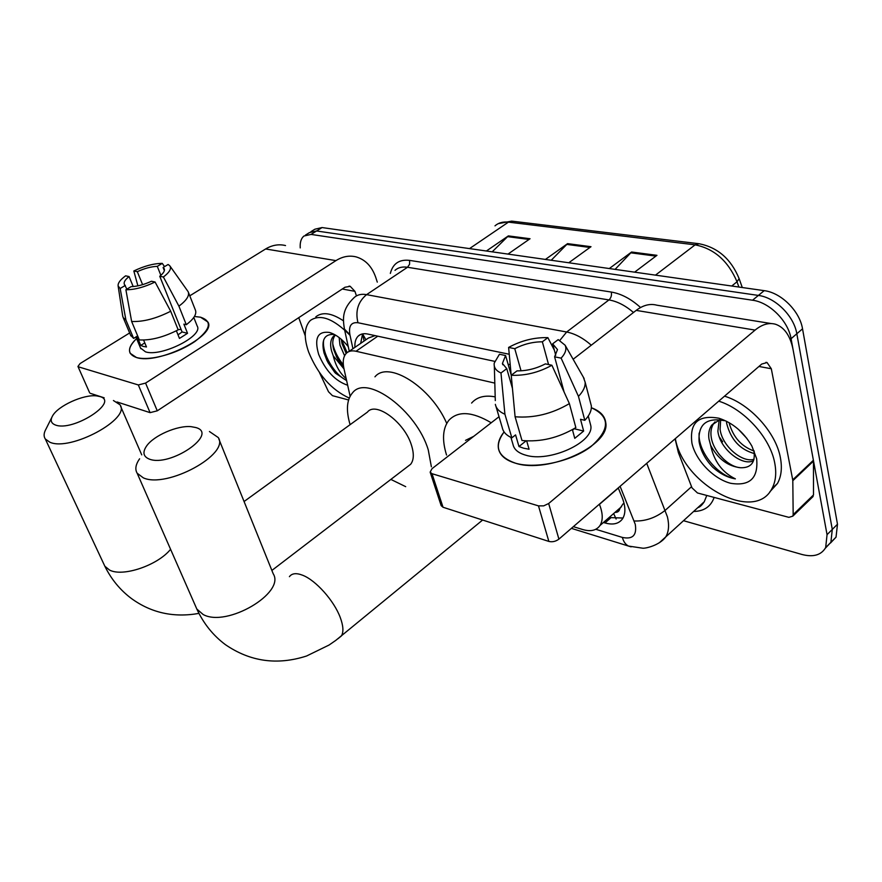 <?xml version="1.0" encoding="UTF-8"?>
<svg xmlns="http://www.w3.org/2000/svg" width="882" height="882" viewBox="0 0 882 882"><rect width="100%" height="100%" fill="white"/><g stroke="black" fill="none" stroke-linecap="round" stroke-linejoin="round"><path stroke-width="1.32" d="M615.008 512.376C617.687 512.464 619.274 511.262 619.759 508.749L623.034 503.865L624.169 503.831M619.759 508.749L616.904 510.711M375.082 335.623L368.455 338.015L348.622 351.697M494.802 383.108L356.019 351.257C351.918 350.363 348.699 351.025 346.361 353.263C343.263 356.526 342.47 361.664 343.958 368.687L350.11 396.205M573.366 526.653L582.704 529.531C590.664 531.846 596.441 530.501 600.003 525.496C603.134 520.314 602.946 513.269 599.44 504.372L599.374 504.206M722.656 441.772L719.348 437.02M300.233 247.919C299.858 242.385 301.093 238.416 303.937 236.023L311.07 234.414L752.544 300.222C769.468 302.317 788.21 320.949 791.077 338.721L827.051 534.668L825.673 547.59C821.241 555.098 813.369 557.402 802.058 554.502L683.506 520.7M309.428 232.605L316.583 230.974L758.388 295.426C775.311 297.466 794.009 316.01 796.821 333.76L832.288 529.432L830.877 542.353L825.354 548.196L830.877 542.353L832.288 529.432L796.821 333.76C794.009 316.01 775.311 297.466 758.388 295.426L316.583 230.974L309.428 232.605L305.448 235.086M603.453 522.475L604.986 522.938C613.1 525.22 618.988 523.798 622.626 518.671C625.757 513.478 625.636 506.511 622.24 497.768L618.238 487.911M494.67 361.344L367.783 334.046C363.726 333.22 360.517 333.914 358.158 336.13C355.689 338.611 354.608 342.348 354.917 347.354M510.215 364.685L508.087 364.233M623.012 518.032L609.076 517.569M360.683 343.374L362.568 333.892M310.938 231.657L314.885 229.21L322.062 227.556L764.198 290.652C781.11 292.637 799.765 311.114 802.532 328.832L837.481 524.228L836.037 537.149L830.524 542.992M486.379 251.006L508.363 235.902L530.049 238.735L507.988 254.093M609.297 268.547L631.6 252.009L656.958 255.328L634.621 272.163M545.418 259.429L567.578 243.641L590.995 246.695L568.78 262.759M551.228 260.256L567.578 243.641M615.085 269.374L631.6 252.009M492.189 251.833L508.363 235.902M349.239 398.058C331.445 389.932 317.895 374.563 308.59 351.94C303.606 337.277 304.202 326.781 310.354 320.453C320.276 313.672 333.495 318.623 350.033 335.303M347.662 385.247C335.215 381.013 325.546 370.705 318.656 354.344C314.047 338.291 317.608 330.982 329.35 332.426C335.722 334.278 342.029 339.008 348.247 346.604M334.388 334.465C324.51 333.716 321.059 339.89 324.025 352.976L327.068 360.815L335.447 373.185L346.626 380.649M335.38 335.028C332.624 338.346 332.051 343.164 333.65 349.481L336.692 357.254L343.616 366.934M333.76 335.976L335.259 334.962L333.76 335.976C330.596 339.162 329.846 344.145 331.544 350.926L333.253 355.854L344.013 368.919M341.279 339.294L342.073 343.726L346.174 353.45M339.14 337.552L339.978 345.16L344.586 355.744M346.185 378.643C339.923 373.329 335.612 365.732 333.253 355.854M315.811 316.836C322.36 311.611 331.588 312.945 343.495 320.85M337.497 358.742L341.676 364.806M327.895 362.436L334.807 372.469M341.444 339.438L347.1 352.624M332.768 343.969C334.51 351.257 338.038 358.213 343.33 364.839M323.727 339.879C321.291 353.021 334.94 375.39 346.549 380.285M136.501 357.53C127.184 354.167 127.206 347.85 136.589 338.578C130.437 344.388 128.298 349.294 130.183 353.285L136.501 357.53C141.241 358.809 147.481 358.798 155.232 357.508C169.774 354.762 182.982 349.437 194.856 341.532C210.699 329.35 212.584 321.235 200.534 317.2L207.943 322.051C216.851 335.502 158.099 365.049 136.501 357.53M194.426 316.484L200.534 317.2L194.426 316.484M348.566 399.965L332.459 395.676L328.512 391.751L319.493 372.623M377.287 282.13L375.787 277.51C371.995 266.529 365.446 259.661 356.152 256.894C349.349 255.218 342.613 256.453 335.943 260.62L145.574 383.097L157.272 410.825L344.928 287.256L350.209 286.319L354.928 291.347L356.449 295.889M285.525 245.56C278.789 243.917 272.163 245.053 265.625 248.967L189.784 295.812M129.643 332.955L80.119 363.538L77.947 366.449L89.611 392.711M157.272 410.825L150.083 412.644L138.32 384.949L78.63 366.901M138.32 384.949L145.574 383.097M150.083 412.644L116.986 401.949M104.153 397.804L90.361 393.35M298.755 317.663L305.238 335.788M126.876 289.164L124.406 284.401C123.491 282.328 125.057 279.715 129.081 276.562L133.204 286.562M142.608 284.666L137.305 271.678C144.582 268.349 151.241 266.573 157.283 266.353L160.877 275.327M178.109 329.659L181.053 329.394M143.612 340.066L146.478 346.957L143.248 346.417L140.756 345.435L136.953 336.34L133.623 338.412L130.547 335.127M193.797 317.454L197.204 326.075C203.676 335.844 161.274 357.199 145.519 351.852L140.536 348.026M176.378 330.772L179.465 338.423L187.546 333.308L183.886 324.135L186.3 324.719L178.914 306.164L163.391 277.003L159.752 276.264L182.089 331.963L178.021 334.851M188.373 292.24L195.407 310.1C196.918 314.036 193.886 318.909 186.3 324.719M178.175 329.835C163.765 337.178 150.822 340.54 139.334 339.923L131.639 321.478L125.894 289.759L131.065 286.661C137.184 286.485 143.975 284.688 151.45 281.248L155.078 282.008L170.7 311.247L178.175 329.835M170.105 266.232L188.197 291.766C189.674 295.613 186.576 300.409 178.914 306.164M170.7 311.247C156.169 318.578 143.149 321.985 131.639 321.478M164.537 266.64L162.277 263.376L157.283 266.353M137.305 271.678L133.821 270.972L137.89 285.867M133.821 270.972C144.273 265.978 153.766 263.442 162.277 263.376M164.361 270.631L163.104 267.489L168.109 264.49L169.697 265.658C171.77 268.426 169.675 272.207 163.391 277.003M155.078 282.008C144.262 287.212 134.538 289.792 125.894 289.759M163.104 267.489L164.228 268.69C165.044 270.675 163.556 273.2 159.752 276.264M125.321 285.404L120.161 288.48L125.917 320.056L133.623 338.412M125.917 320.056L123.204 317.619L122.697 315.977M120.161 288.48L118.133 285.988C117.747 283.144 120.239 279.759 125.608 275.834L129.081 276.562M144.791 342.9L140.756 345.435M187.546 333.308L182.089 331.963M55.224 424.926C72.677 432.213 119.952 401.674 99.82 396.536L96.612 395.897C83.746 394.144 57.837 405.885 52.501 416.006C50.153 420.273 51.057 423.25 55.224 424.926M113.425 400.527L119.93 404.717C131.385 418.575 70.284 451.727 49.844 442.213L45.313 438.993C43.505 436.325 43.736 432.996 46.018 428.994L51.818 417.395M407.705 466.534L410.648 464.274C413.89 460.117 414.154 453.723 411.431 445.079C404.562 422.28 375.776 401.067 367.419 412.126L244.071 501.516M350.099 424.672C345.843 410.218 346.692 399.557 352.646 392.688C366.967 373.968 416.657 410.571 428.266 449.908L431.375 466.787M405.698 486.666L390.858 479.411M374.96 376.835C388.356 360.143 431.111 386.989 446.733 423.404M149.179 459.048C170.017 467.636 219.364 433.646 195.749 427.527L191.074 426.656C177.348 425.278 153.611 435.598 146.489 446.149C142.388 452.257 143.281 456.556 149.179 459.048M209.431 431.518L218.262 437.549C229.97 454.219 166.896 488.705 143.358 477.868L137.162 473.237C134.825 469.268 135.641 464.45 139.61 458.783M473.744 436.325L465.531 440.35M446.546 455.046C441.893 439.942 442.665 428.354 448.85 420.306C457.978 410.67 472.102 411.486 491.219 422.776M471.594 403.063C476.919 396.977 484.791 394.916 495.188 396.878M515.617 463.237C497.448 456.843 493.611 446.413 504.096 431.948C499.366 437.836 497.503 443.47 498.506 448.839C500.017 455.52 505.717 460.316 515.617 463.237C536.091 469.169 571.327 461.507 590.819 446.7C610.19 429.578 610.366 416.591 591.359 407.738C600.135 410.968 604.942 415.973 605.769 422.743C610.487 445.608 548.086 473.965 515.617 463.237M792.808 480.712L792.72 479.852L813.391 460.261L813.469 461.121L792.808 480.712L793.172 514.625L792.83 516.146L788.883 517.348L697.475 492.972L692.017 487.867L678.379 452.598L675.094 438.839M813.391 460.261L793.105 349.768C790.338 335.866 784.484 327.354 775.51 324.245C768.917 322.404 762.103 324.356 755.08 330.1L548.67 503.512L558.912 539.123L761.728 364.057L767.053 362.546L771.309 368.753L792.72 479.852M813.469 461.121L813.491 494.945L812.024 497.547M771.265 323.562L656.858 305.194C650.089 303.375 643.198 305.106 636.198 310.387L573.135 359.272M499.025 416.723L432.026 468.662L430.151 472.135L432.015 473.7L443.029 507.249L441.165 505.629L430.151 472.135M558.912 539.123C555.748 541.471 552.397 542.232 548.858 541.427L538.494 505.882L432.015 473.7M538.494 505.882L543.709 505.86L548.67 503.512M548.858 541.427L443.029 507.249M512.431 388.323L506.753 368.643L502.431 363.45L505.584 355.534L511.262 375.247M521.042 370.826L514.757 348.677C523.654 344.112 532.849 341.819 542.353 341.808L548.56 364.542M526.686 440.934L529.09 449.236L523.621 448.199L518.98 446.535L515.573 434.903L511.858 437.836C506.356 435.377 503.159 431.993 502.277 427.682L495.938 406.326M590.003 422.676L590.775 425.587C594.369 442.169 549.387 462.774 525.65 455.156C518.285 453.039 514.074 449.489 513.015 444.517L510.921 437.406M572.418 429.677L574.755 438.343L583.652 431.066L580.51 419.281L584.81 420.317L578.46 396.382L561.117 358.136L554.602 356.813L564.116 392.049M590.455 402.49L591.326 405.841C591.723 410.439 589.551 415.257 584.81 420.317M575.847 427.594C558.582 437.902 540.622 442.202 521.99 440.504L515.088 416.767L511.229 375.269L517.006 370.881C526.73 370.98 536.19 368.643 545.385 363.88L551.889 365.247L569.386 403.614L575.847 427.594M583.366 377.22L585.119 382.115C585.483 386.625 583.267 391.376 578.46 396.382M569.386 403.614C551.934 413.89 533.831 418.277 515.088 416.767M554.381 350.231L547.876 337.641L542.353 341.808M514.757 348.677L508.616 347.431L511.163 374.927M508.616 347.431C521.218 340.562 534.316 337.299 547.876 337.641M555.748 355.303L552.65 343.826L558.196 339.625L565.13 345.237C566.85 349.063 565.516 353.373 561.117 358.136M551.889 365.247C538.748 372.502 525.187 375.842 511.229 375.269M552.65 343.826L557.49 349.603L554.602 356.813M506.753 368.643L500.976 372.998L504.912 414.242L511.858 437.836M504.912 414.242C499.399 411.872 496.202 408.575 495.353 404.342M500.976 372.998C495.905 370.672 493.655 367.364 494.24 363.075L499.455 354.244L505.584 355.534M572.583 430.328L573.95 428.784M526.047 440.89L518.98 446.535M583.652 431.066L574.083 428.707M718.742 401.167C744.044 408.928 770.229 437.715 774.738 463.017C776.667 473.182 775.708 481.748 771.882 488.727C754.518 523.114 683.87 484.891 675.48 439.368L675.314 438.641M724.541 396.161C749.843 403.824 775.962 432.5 780.405 457.769C782.29 467.923 781.32 476.489 777.461 483.468L769.788 491.891M691.951 443.293C689.294 422.897 698.301 414.551 719.006 418.244C732.733 422.82 743.691 432.092 751.872 446.038L756.646 458.706C758.454 478.154 749.821 486.357 730.715 483.303C713.615 478.992 695.788 460.514 691.951 443.293M719.006 418.244L724.519 420.681C706.504 417.34 698.026 424.319 699.084 441.606C700.672 450.801 705.225 459.346 712.755 467.24C720.021 473.711 727.562 477.581 735.368 478.86C722.226 472.41 713.968 461.209 710.605 445.234C717.86 458.883 727.893 466.38 740.726 467.747C751.012 467.967 755.444 462.499 754 451.33M715.015 421.839L713.814 423.338C711.267 427.241 710.396 431.827 711.212 437.086C713.163 451.683 728.609 467.206 740.726 467.747M719.822 419.645L711.565 425.3C709.029 429.203 708.169 433.79 708.985 439.049L710.605 445.234M720.671 419.777L720.087 429.291C722.06 446.127 742.39 463.094 754.011 459.29M719.172 419.832L717.882 431.232C719.888 449.236 742.82 466.721 753.603 460.625M726.448 421.21L726.68 423.481C730.825 439.611 740.053 449.633 754.342 453.557M729.039 422.61C733.008 437.075 741.42 446.568 754.286 451.099M746.922 438.442L738.421 429.358M718.797 453.976L724.023 459.61M699.128 433.117C697.629 451.154 717.474 475.894 735.368 478.86M365.92 339.768L362.59 333.892M613.663 513.556L616.121 519.035M377.772 336.196L356.019 351.257M618.304 488.077L599.44 504.372M595.791 529.288L622.361 537.425C632.725 539.608 637.013 535.242 635.261 524.305L620.09 486.313M646.715 463.337L667.442 516.94C669.35 525.132 668.788 531.791 665.734 536.929L659.339 542.739M691.554 486.688L665.304 510.259C655.668 517.822 645.293 521.394 634.147 520.986M390.34 273.42C392.887 263.542 399.303 259.198 409.612 260.388L611.325 292.063C621.259 293.739 631.005 298.899 640.541 307.52M714.144 497.415C710.881 506.588 704.045 511.273 693.616 511.472M311.07 234.414L322.062 227.556M827.051 534.668L837.481 524.228M791.077 338.721L802.532 328.832M752.544 300.222L764.198 290.652M699.613 506.698L698.82 506.72M509.245 354.255L357.971 322.735C351.168 321.996 348.478 326.009 349.911 334.763L344.41 329.041C342.966 319.262 341.521 309.461 354.31 297.432C357.397 294.676 361.477 293.739 366.57 294.643L407.506 267.268C402.357 266.485 398.19 267.511 394.993 270.333M697.761 507.69L704.266 501.748L706.78 495.452M357.971 322.735C355.159 311.092 358.037 301.732 366.57 294.643L566.652 332.007L608.955 299.924L407.506 267.268L409.579 264.28L409.612 260.388M559.872 340.353L566.652 332.007C574.899 333.628 583.101 338.027 591.282 345.204M633.485 312.493C625.404 305.536 617.235 301.346 608.955 299.924C611.072 297.951 611.865 295.327 611.325 292.063M349.911 334.763L352.943 348.721M631.115 546.851L628.513 546.068C625.592 544.58 623.541 541.691 622.361 537.425M610.598 518.021L604.986 522.938M738.962 278.161L739.127 278.635C731.079 259.065 717.75 247.434 699.128 243.741L695.126 244.843L508.44 222.132L512.442 221.206L698.412 243.653M742.28 287.521L739.127 278.635L737.021 281.777C728.168 260.995 714.199 248.68 695.126 244.843L655.469 275.14M469.522 248.603L508.44 222.132C502.983 221.525 498.506 222.76 494.989 225.858M738.884 287.036L737.021 281.777L731.74 286.022M589.948 247.456L566.696 244.402M529.002 239.452L507.492 236.63M655.91 256.122L630.707 252.803M335.943 260.62L265.625 248.967M354.928 291.347L342.282 288.998M103.712 563.796L104.837 566.211L109.511 570.037C122.697 577.258 157.757 565.34 170.579 549.299M195.705 606.485L196.84 609.065L203.18 614.522C226.762 627.719 285.625 592.902 273.222 573.785L218.813 438.916M337.927 638.755L341.433 635.9C343.726 631.942 343.33 625.801 340.243 617.477C334.091 600.752 315.822 580.29 302.691 575.262C296.363 572.793 291.942 573.256 289.417 576.674M755.08 330.1L636.198 310.387M771.309 368.753L758.95 366.46M793.172 514.625L813.491 494.945M362.767 334.708L364.101 341.025M621.49 506.698L600.003 525.496M825.673 547.59L836.037 537.149M571.393 528.351L628.513 546.068L642.515 548.163C644.874 548.725 659.516 545.528 665.734 536.929L704.266 501.748C701.885 505.265 699.746 507.216 697.849 507.602M344.487 329.383L349.272 351.257M360.429 334.576L358.158 336.13M498.22 223.664L511.703 221.117M333.396 333.958L329.35 332.426M350.209 286.319L349.052 286.11M77.947 366.449L89.677 392.865M135.916 336.99L140.822 348.71M123.204 317.619L130.878 335.899M118.133 285.988L122.763 316.406M198.957 613.387C173.765 617.863 151.263 612.913 131.451 598.536C120.161 590.069 111.286 579.287 104.837 566.211L45.313 438.993M141.737 454.88L120.602 406.26M410.648 464.274L271.877 570.445M482.619 520.038L335.81 640.365L329.074 645.029L306.561 656.01C277.224 665.469 250.146 661.665 225.329 644.599C213.047 635.393 203.555 623.541 196.84 609.065L137.162 473.237M767.053 362.546L765.929 362.337M792.83 516.146L813.127 496.478M502.431 363.45L502.806 364.751M588.25 416.05L590.775 425.587M585.119 382.115L591.326 405.841M565.13 345.237L584.138 378.554M494.328 366.151L495.298 400.593M771.882 488.727L777.461 483.468M711.565 425.3L713.814 423.338"/></g></svg>

